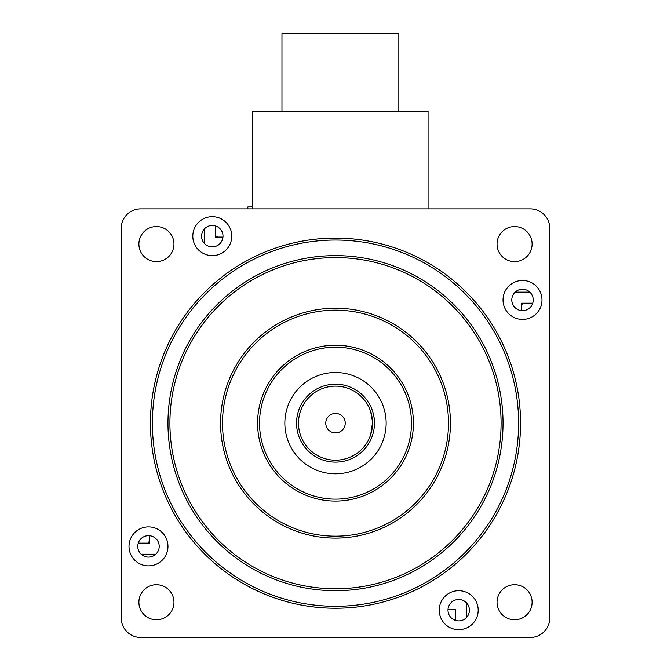 <?xml version="1.0" encoding="UTF-8"?>
<svg xmlns="http://www.w3.org/2000/svg" width="671" height="671" viewBox="0 0 671 671"><rect width="100%" height="100%" fill="white"/><g stroke="black" fill="none" stroke-linecap="round" stroke-linejoin="round"><path stroke-width="1.01" d="M522.357 303.2A10.711 10.711 0 0 1 521.602 305.682M467.184 603.623A10.711 10.711 0 0 1 466.521 604.932M455.466 610.014A10.711 10.711 0 0 1 452.984 609.268M155.043 554.85A10.711 10.711 0 0 1 153.726 554.187M296.54 423.166A38.96 38.96 0 0 0 335.5 462.126A38.96 38.96 0 0 0 374.46 423.166A38.96 38.96 0 0 0 335.5 384.198A38.96 38.96 0 0 0 296.54 423.166M203.816 242.709A10.711 10.711 0 0 1 204.479 241.392M215.534 236.309A10.711 10.711 0 0 1 218.016 237.064M515.957 291.482A10.711 10.711 0 0 1 517.274 292.145M148.643 543.124A10.711 10.711 0 0 1 149.398 540.641M252.741 206.928L247.834 206.928L247.834 208.874M281.963 111.47L281.963 33.55L398.842 33.55L398.842 111.47M252.741 208.874L252.741 111.47L428.064 111.47L428.064 208.874M372.464 421.296L370.618 411.474C371.264 412.162 371.893 416.062 372.514 423.166M335.5 384.198A38.96 38.96 0 0 1 374.46 423.166A38.96 38.96 0 0 1 335.5 462.126A38.96 38.96 0 0 1 296.54 423.166A38.96 38.96 0 0 1 335.5 384.198M335.5 413.42A9.738 9.738 0 0 0 325.762 423.166A9.738 9.738 0 0 0 335.5 432.904A9.738 9.738 0 0 0 345.238 423.166A9.738 9.738 0 0 0 335.5 413.42M335.5 386.152A37.014 37.014 0 0 1 372.514 423.166A37.014 37.014 0 0 1 335.5 460.18A37.014 37.014 0 0 1 298.486 423.166A37.014 37.014 0 0 1 335.5 386.152M372.237 427.653L370.618 434.85L372.514 422.797M215.534 225.942L215.534 237.064L222.965 237.064M204.479 228.819L204.479 243.481M138.276 543.124L149.398 543.124L149.398 535.693M141.162 554.187L155.823 554.187M455.466 620.381L455.466 609.268L448.035 609.268M466.521 617.505L466.521 602.843M532.724 303.2L521.602 303.2L521.602 310.631M529.838 292.145L515.177 292.145M129.008 546.37A19.484 19.484 0 0 0 148.492 565.854A19.484 19.484 0 0 0 167.968 546.37A19.484 19.484 0 0 0 148.492 526.886A19.484 19.484 0 0 0 129.008 546.37M137.773 546.37A10.711 10.711 0 0 0 148.492 557.081A10.711 10.711 0 0 0 159.203 546.37A10.711 10.711 0 0 0 148.492 535.659A10.711 10.711 0 0 0 137.773 546.37M192.812 236.15A19.484 19.484 0 0 0 212.296 255.634A19.484 19.484 0 0 0 231.772 236.15A19.484 19.484 0 0 0 212.296 216.674A19.484 19.484 0 0 0 192.812 236.15M201.577 236.15A10.711 10.711 0 0 0 212.296 246.869A10.711 10.711 0 0 0 223.007 236.15A10.711 10.711 0 0 0 212.296 225.439A10.711 10.711 0 0 0 201.577 236.15M503.032 299.954A19.484 19.484 0 0 0 522.508 319.438A19.484 19.484 0 0 0 541.992 299.954A19.484 19.484 0 0 0 522.508 280.478A19.484 19.484 0 0 0 503.032 299.954M511.797 299.954A10.711 10.711 0 0 0 522.508 310.673A10.711 10.711 0 0 0 533.227 299.954A10.711 10.711 0 0 0 522.508 289.243A10.711 10.711 0 0 0 511.797 299.954M439.228 610.174A19.484 19.484 0 0 0 458.704 629.658A19.484 19.484 0 0 0 478.188 610.174A19.484 19.484 0 0 0 458.704 590.69A19.484 19.484 0 0 0 439.228 610.174M447.993 610.174A10.711 10.711 0 0 0 458.704 620.885A10.711 10.711 0 0 0 469.423 610.174A10.711 10.711 0 0 0 458.704 599.463A10.711 10.711 0 0 0 447.993 610.174M138.897 602.239A17.53 17.53 0 0 0 156.427 619.769A17.53 17.53 0 0 0 173.957 602.239A17.53 17.53 0 0 0 156.427 584.701A17.53 17.53 0 0 0 138.897 602.239M138.897 244.093A17.53 17.53 0 0 0 156.427 261.623A17.53 17.53 0 0 0 173.957 244.093A17.53 17.53 0 0 0 156.427 226.555A17.53 17.53 0 0 0 138.897 244.093M497.043 244.093A17.53 17.53 0 0 0 514.573 261.623A17.53 17.53 0 0 0 532.103 244.093A17.53 17.53 0 0 0 514.573 226.555A17.53 17.53 0 0 0 497.043 244.093M411.474 423.166A75.974 75.974 0 0 0 335.5 347.192A75.974 75.974 0 0 0 259.526 423.166A75.974 75.974 0 0 0 335.5 499.14A75.974 75.974 0 0 0 411.474 423.166A75.974 75.974 0 0 1 335.5 499.14A75.974 75.974 0 0 1 259.526 423.166M220.566 423.166A114.934 114.934 0 0 1 335.5 308.224A114.934 114.934 0 0 1 450.434 423.166A114.934 114.934 0 0 1 335.5 538.1A114.934 114.934 0 0 1 220.566 423.166A114.934 114.934 0 0 0 335.5 538.1A114.934 114.934 0 0 0 450.434 423.166M501.086 423.166A165.586 165.586 0 0 0 335.5 257.58A165.586 165.586 0 0 0 169.914 423.166A165.586 165.586 0 0 0 335.5 588.752A165.586 165.586 0 0 0 501.086 423.166A165.586 165.586 0 0 1 335.5 588.752A165.586 165.586 0 0 1 169.914 423.166M150.43 423.166A185.07 185.07 0 0 1 335.5 238.096A185.07 185.07 0 0 1 520.57 423.166A185.07 185.07 0 0 1 335.5 608.228A185.07 185.07 0 0 1 150.43 423.166A185.07 185.07 0 0 0 335.5 608.228A185.07 185.07 0 0 0 520.57 423.166M497.043 602.239A17.53 17.53 0 0 0 514.573 619.769A17.53 17.53 0 0 0 532.103 602.239A17.53 17.53 0 0 0 514.573 584.701A17.53 17.53 0 0 0 497.043 602.239M284.848 423.166A50.652 50.652 0 0 0 335.5 473.81A50.652 50.652 0 0 0 386.152 423.166A50.652 50.652 0 0 0 335.5 372.514A50.652 50.652 0 0 0 284.848 423.166M121.216 228.358A19.484 19.484 0 0 1 140.692 208.874L530.308 208.874A19.484 19.484 0 0 1 549.784 228.358L549.784 617.966A19.484 19.484 0 0 1 530.308 637.45L140.692 637.45A19.484 19.484 0 0 1 121.216 617.966L121.216 228.358M257.58 423.166A77.92 77.92 0 0 1 335.5 345.238A77.92 77.92 0 0 1 413.42 423.166A77.92 77.92 0 0 1 335.5 501.086A77.92 77.92 0 0 1 257.58 423.166M448.488 423.166A112.988 112.988 0 0 0 335.5 310.178A112.988 112.988 0 0 0 222.512 423.166A112.988 112.988 0 0 0 335.5 536.154A112.988 112.988 0 0 0 448.488 423.166M167.968 423.166A167.532 167.532 0 0 1 335.5 255.626A167.532 167.532 0 0 1 503.032 423.166A167.532 167.532 0 0 1 335.5 590.698A167.532 167.532 0 0 1 167.968 423.166M518.616 423.166A183.116 183.116 0 0 0 335.5 240.042A183.116 183.116 0 0 0 152.384 423.166A183.116 183.116 0 0 0 335.5 606.282A183.116 183.116 0 0 0 518.616 423.166"/></g></svg>
